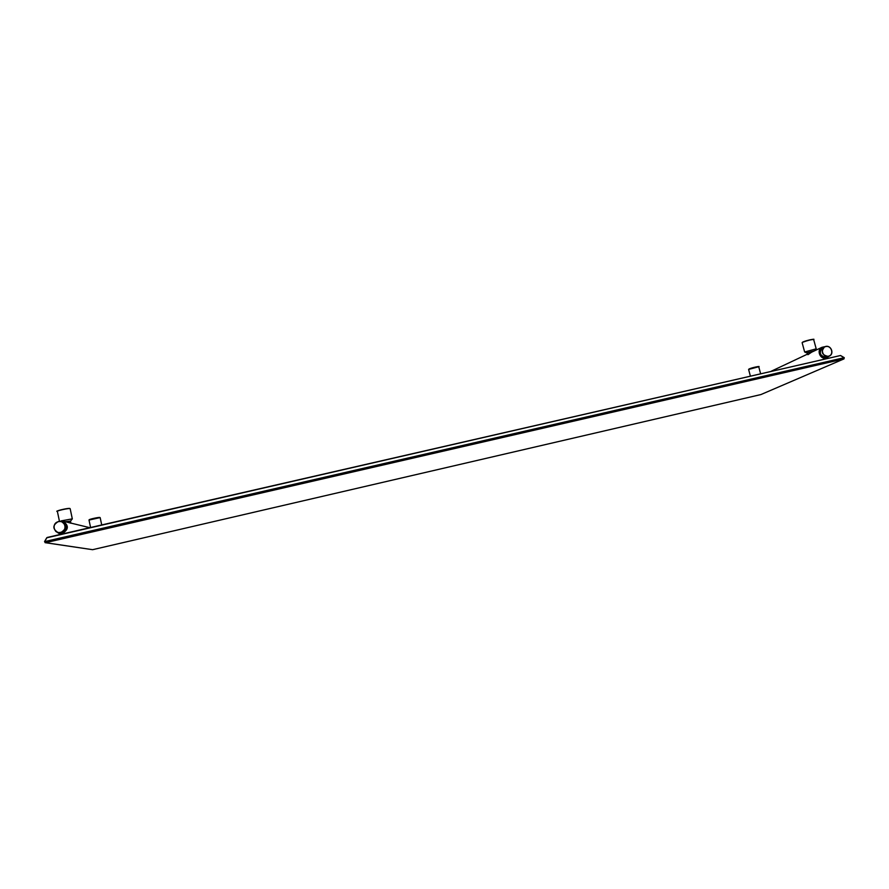 <?xml version="1.0" encoding="UTF-8"?>
<svg xmlns="http://www.w3.org/2000/svg" width="889" height="889" viewBox="0 0 889 889"><rect width="100%" height="100%" fill="white"/><g stroke="black" fill="none" stroke-linecap="round" stroke-linejoin="round"><path stroke-width="1.33" d="M47.161 537.467L840.461 355.533L844.183 357.7L843.828 358.956L45.539 542.679L92.6 549.691L760.928 394.56L843.994 358.889L844.25 357.667L44.672 541.59L45.139 542.679M46.728 537.801L840.538 355.5L46.85 537.778L44.672 541.59L46.728 537.801L44.539 541.612M45.228 542.69L92.6 549.691L760.917 394.56M761.04 394.505L843.95 358.912M844.217 357.667L840.538 355.5L844.25 357.667L843.994 358.889M55.674 531.344L59.074 533.489L62.197 533.511C68.764 529.588 69.031 525.477 62.997 521.187L58.23 521.543M68.464 522.51L70.809 523.165M829.248 356.133L826.214 358.123C820.103 359.834 816.18 349.888 821.947 347.321L824.425 346.754M814.524 350.822L807.379 352.655L807.934 354.7L811.568 352.211M828.659 356.389L826.359 357.634C819.947 359.378 816.935 348.366 823.492 347.143L824.136 347.043M825.637 346.454L824.581 346.832C820.569 351.933 821.836 355.122 828.37 356.422L829.337 356.089C834.549 353.878 831.104 344.932 825.637 346.454M825.77 346.599C831.637 345.021 834.393 355.067 828.404 356.2C822.525 357.789 819.78 347.721 825.77 346.599M70.375 521.132L65.286 521.743M60.141 521.354C67.553 520.087 69.386 531.678 61.974 533.078L57.285 532.3M58.418 521.499L61.441 521.576C66.808 525.388 66.575 529.044 60.741 532.533L57.952 532.511C52.351 528.788 52.507 525.11 58.418 521.499M58.418 521.687C51.295 523.043 53.629 534.189 60.652 532.311C67.775 530.944 65.43 519.821 58.418 521.687M828.381 356.511L826.337 357.545C820.036 359.256 817.08 348.444 823.514 347.243L823.859 347.177M829.104 356.189L826.37 357.322C819.858 356.022 818.602 352.844 822.603 347.766L824.581 346.832M70.475 521.243L65.175 521.71M814.846 350.666L807.112 353.055M750.349 376.003L748.605 369.435L758.739 366.735L760.584 373.647M748.605 369.435L758.506 366.679M89.178 519.876C88.2 519.454 98.935 517.054 99.868 517.476M57.552 511.142C56.674 510.542 68.586 507.93 69.775 508.464M815.958 350.144L816.202 348.832L804.645 351.977L802.122 342.676L802.689 342.098C807.645 340.254 811.201 339.365 813.413 339.431M89.111 520.121L89 520.054C88.578 519.52 99.19 517.187 100.079 517.609L89 520.054L90.589 527.499M57.363 511.353C56.863 510.675 68.842 508.075 70.031 508.619L69.898 508.464C68.042 507.808 53.729 511.531 57.363 511.353L59.419 521.121M70.487 521.276L72.198 518.876L61.074 520.91M802.122 342.676L802.6 342.298C807.412 340.498 811.09 339.565 813.657 339.52C815.858 338.52 806.145 340.376 802.689 342.098M57.807 532.467L61.952 532.967C68.909 531.678 67.72 520.81 60.685 521.41M58.563 532.633L61.863 532.755C67.664 529.277 67.897 525.643 62.552 521.843L61.441 521.576M61.963 521.71L62.552 521.843L61.963 521.71M59.763 533.622L62.008 534.056M62.997 521.187L69.231 522.699M70.864 523.088L89.789 527.677M821.947 347.321L811.279 352.344M807.412 354.166L771.319 371.191M827.048 357.856L824.592 358.956M70.898 523.243L70.431 521.043M749.016 368.991C752.661 367.324 761.062 365.901 758.739 366.735M101.724 524.932L100.179 517.676M72.331 518.965L70.164 508.708M804.645 351.977L807.112 353.077M816.202 348.832L813.657 339.52"/></g></svg>
